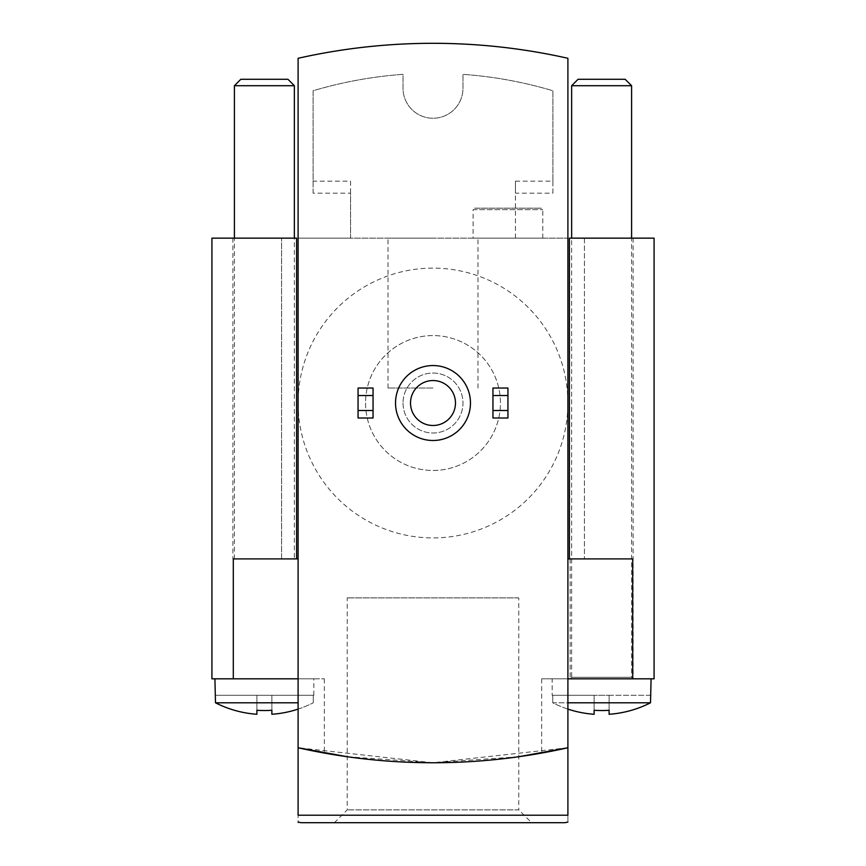 <?xml version="1.0" encoding="UTF-8"?>
<svg xmlns="http://www.w3.org/2000/svg" width="866" height="866" viewBox="0 0 866 866"><rect width="100%" height="100%" fill="white"/><g stroke="black" fill="none" stroke-linecap="round" stroke-linejoin="round"><path stroke-width="0.65" stroke-dasharray="4.33 3.25" d="M211.921 238.15L296.605 238.15L296.605 558.906L233.3 558.906L298.099 558.906L298.099 815.209C298.099 825.504 298.099 825.504 298.099 815.209L567.901 815.209C567.901 825.504 567.901 825.504 567.901 815.209L567.901 238.15L515.432 238.15L515.432 181.135L515.432 193.183L552.909 193.183L552.909 90.768A419.674 419.674 0 0 0 462.974 74.346L462.974 88.267A29.974 29.974 0 0 1 433 118.241A29.974 29.974 0 0 1 403.026 88.267L403.026 74.346A419.674 419.674 0 0 0 313.091 90.768L313.091 193.183L350.568 193.183L350.568 238.15L515.432 238.15L515.432 193.183M515.432 181.135L552.909 181.135L552.909 90.768A419.674 419.674 0 0 0 462.974 74.346L462.974 88.267A29.974 29.974 0 0 1 433 118.241A29.974 29.974 0 0 1 403.026 88.267L403.026 74.346A419.674 419.674 0 0 0 313.091 90.768L313.091 181.135L350.568 181.135L350.568 238.15L298.099 238.15L298.099 747.759L432.989 762.751L567.901 747.759L567.901 678.814L567.901 747.759A614.524 614.524 0 0 1 298.099 747.759L298.099 678.814L324.339 678.814L298.099 678.814L298.099 558.906M518.312 756.797L433 762.751L347.645 756.787M518.766 597.876L347.234 597.876L518.766 597.876L518.766 809.872L347.234 809.872L518.766 809.872L531.605 822.7L301.097 822.7M298.099 238.15L298.099 58.293A614.524 614.524 0 0 1 567.901 58.293L567.901 238.15L298.099 238.15M567.901 678.814L541.661 678.814L567.901 678.814L567.901 558.906L567.901 678.814L654.079 678.814M317.324 751.764L298.099 747.759M548.676 751.764L567.901 747.759M313.091 181.135L313.091 193.183M298.099 709.113A107.752 107.752 0 0 0 313.275 702.791A107.752 107.752 0 0 1 271.87 714.266L271.87 710.272A103.768 103.768 0 0 1 256.888 710.272L256.888 714.266A107.752 107.752 0 0 1 215.493 702.791L215.493 695.301L313.838 695.301L214.92 695.301M298.099 702.791L215.493 702.791M650.507 702.791L650.507 695.301L594.13 695.301L609.112 695.301L609.112 714.266A107.752 107.752 0 0 0 650.507 702.791L552.725 702.791L552.725 695.301L594.13 695.301L594.13 714.266A107.752 107.752 0 0 1 552.725 702.791L567.901 702.791M594.13 710.272L594.13 695.301L594.13 714.266L594.13 695.301L552.162 695.301L552.725 695.301L552.725 702.791A107.752 107.752 0 0 0 567.901 709.113M552.162 678.814L651.08 678.814L552.162 678.814L552.162 695.301M433 238.15L388.033 238.15L433 238.15M473.096 238.15L542.787 238.15L473.096 238.15L473.096 209.669L542.787 209.669L473.096 209.669L474.59 208.176L541.293 208.176L474.59 208.176M567.901 403.026A134.901 134.901 0 0 0 433 268.124A134.901 134.901 0 0 0 298.099 403.026A134.901 134.901 0 0 0 433 537.916A134.901 134.901 0 0 0 567.901 403.026M373.051 418.007L373.051 388.033L358.059 388.033L358.059 418.007L373.051 418.007M507.941 418.007L507.941 388.033L492.949 388.033L492.949 418.007L507.941 418.007M395.524 403.026A37.476 37.476 0 0 0 451.738 435.479A37.476 37.476 0 0 0 451.738 370.572A37.476 37.476 0 0 0 395.524 403.026M365.549 403.026A67.451 67.451 0 0 0 466.72 461.437A67.451 67.451 0 0 0 466.72 344.614A67.451 67.451 0 0 0 365.549 403.026A67.451 67.451 0 0 0 466.72 461.437A67.451 67.451 0 0 0 466.72 344.614A67.451 67.451 0 0 0 365.549 403.026M410.516 403.026A22.484 22.484 0 0 0 444.236 422.489A22.484 22.484 0 0 0 444.236 383.551A22.484 22.484 0 0 0 410.516 403.026M403.026 403.026A29.974 29.974 0 0 0 447.993 428.984A29.974 29.974 0 0 0 447.993 377.067A29.974 29.974 0 0 0 403.026 403.026A29.974 29.974 0 0 0 447.993 428.984A29.974 29.974 0 0 0 447.993 377.067A29.974 29.974 0 0 0 403.026 403.026M552.909 181.135L552.909 193.183M350.568 181.135L350.568 193.183M567.901 558.906L632.7 558.906L569.395 558.906L632.7 558.906L632.7 678.814M654.079 238.15L569.395 238.15L633.1 238.15L569.395 238.15L569.395 558.906L584.431 558.906L569.395 558.906M601.621 678.814L633.1 678.814L601.621 678.814M584.431 238.15L584.431 558.906L584.431 238.15M211.921 678.814L298.099 678.814M233.3 678.814L233.3 558.906L296.605 558.906M294.353 558.906L234.405 558.906L294.353 558.906L294.353 238.15M281.569 558.906L232.9 558.906L281.569 558.906L281.569 238.15L296.605 238.15L281.569 238.15L281.569 558.906M214.92 678.814L313.838 678.814L214.92 678.814M281.569 238.15L232.9 238.15L281.569 238.15M625.155 79.271L578.077 79.271M631.595 85.712L571.647 85.712M570.142 558.906L570.142 678.814L571.647 677.309L631.595 677.309L571.647 677.309L571.647 238.15M609.112 710.272L609.112 695.301L609.112 714.266L609.112 695.301L651.08 695.301M313.275 702.791L313.275 695.301L313.275 702.791M294.353 85.712L234.405 85.712M234.405 558.906L234.405 238.15M287.923 79.271L240.845 79.271M271.87 695.301L271.87 714.266L271.87 695.301M256.888 695.301L256.888 714.266L256.888 695.301M433 388.033L388.033 388.033L433 388.033M531.605 822.7L334.395 822.7L347.234 809.872L347.234 597.876M633.1 238.15L633.1 678.814L631.595 677.309L631.595 238.15M541.661 678.814L541.661 753.063M324.339 678.814L324.339 753.063M232.9 238.15L232.9 558.906M313.838 695.301L313.838 678.814M542.787 238.15L542.787 209.669L541.293 208.176M477.967 388.033L477.967 238.15M388.033 388.033L388.033 238.15"/><path stroke-width="1.3" d="M347.645 756.787L298.099 747.759L298.099 58.293A614.524 614.524 0 0 1 567.901 58.293L567.901 747.759C533.391 754.86 533.391 754.86 567.901 747.759L567.901 815.209C567.901 825.504 567.901 825.504 567.901 815.209L298.099 815.209C298.099 825.504 298.099 825.504 298.099 815.209L298.099 747.759C332.609 754.86 332.609 754.86 298.099 747.759A614.524 614.524 0 0 0 567.901 747.759L518.312 756.797M298.099 822.072L301.097 822.7L564.903 822.7L334.395 822.7M324.339 753.063L317.324 751.764M541.661 753.063L548.676 751.764M298.099 702.791L215.493 702.791A107.752 107.752 0 0 0 256.888 714.266L256.888 710.272A103.768 103.768 0 0 0 271.87 710.272L271.87 714.266A107.752 107.752 0 0 0 298.099 709.113M567.901 709.113A107.752 107.752 0 0 0 594.13 714.266L594.13 710.272A103.768 103.768 0 0 0 609.112 710.272L609.112 714.266A107.752 107.752 0 0 0 650.507 702.791L651.08 678.814M567.901 702.791L650.507 702.791M569.395 558.906L569.395 238.15L654.079 238.15L654.079 678.814L567.901 678.814M395.524 403.026A37.476 37.476 0 0 0 451.738 435.479A37.476 37.476 0 0 0 451.738 370.572A37.476 37.476 0 0 0 395.524 403.026M410.516 403.026A22.484 22.484 0 0 0 444.236 422.489A22.484 22.484 0 0 0 444.236 383.551A22.484 22.484 0 0 0 410.516 403.026M507.941 395.524L507.941 418.007L492.949 418.007L492.949 388.033L507.941 388.033L507.941 395.524L492.949 395.524M507.941 410.516L492.949 410.516M373.051 395.524L373.051 418.007L358.059 418.007L358.059 388.033L373.051 388.033L373.051 395.524L358.059 395.524M373.051 410.516L358.059 410.516M632.7 678.814L632.7 558.906L567.901 558.906M298.099 678.814L211.921 678.814L211.921 238.15L296.605 238.15L296.605 558.906M298.099 558.906L233.3 558.906L233.3 678.814M578.077 79.271L625.155 79.271L631.595 85.712L571.647 85.712L578.077 79.271M571.647 238.15L571.647 85.712M609.112 710.272A103.768 103.768 0 0 1 594.13 710.272M215.493 702.791L214.92 678.814M234.405 238.15L234.405 85.712L294.353 85.712L294.353 238.15M234.405 85.712L240.845 79.271L287.923 79.271L294.353 85.712M567.901 822.072L564.903 822.7M631.595 238.15L631.595 85.712"/></g></svg>

